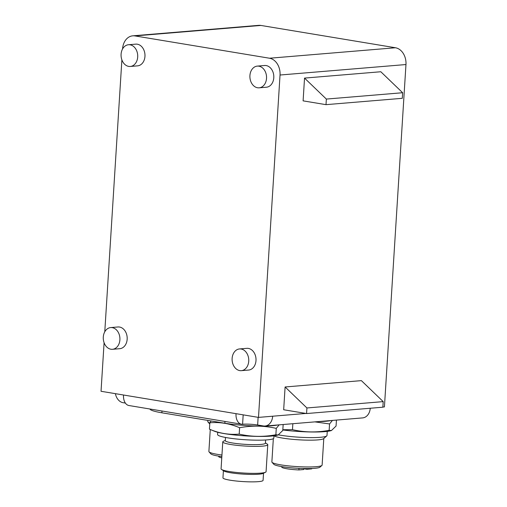 <?xml version="1.0" encoding="UTF-8"?>
<svg xmlns="http://www.w3.org/2000/svg" width="507" height="507" viewBox="0 0 507 507"><rect width="100%" height="100%" fill="white"/><g stroke="black" fill="none" stroke-linecap="round" stroke-linejoin="round"><path stroke-width="0.76" d="M323.796 438.492L322.122 465.096A25.173 3.08 -176.4 0 1 321.907 465.464L319.93 467.175A23.297 2.852 -176.4 0 1 296.703 468.221A23.297 2.852 -176.4 0 1 273.786 464.273L272.044 462.321A25.173 3.08 -176.4 0 1 271.872 461.934L273.336 438.669M321.907 465.464A25.173 3.08 -176.4 0 1 296.804 466.586A25.173 3.08 -176.4 0 1 272.044 462.321M327.256 431.381L326.996 435.513A28.177 3.448 -176.4 0 1 326.749 435.919L323.593 438.663A25.173 3.08 -176.4 0 1 299.536 439.854A25.173 3.08 -176.4 0 1 274.059 435.805M326.749 435.919A28.177 3.448 -176.4 0 1 307.578 437.566A28.177 3.448 -176.4 0 1 278.501 434.86M282.836 429.721L292.476 429.676C304.542 432.433 316.767 432.648 329.151 430.329L331.445 430.538L330.583 430.773A33.437 4.088 -176.4 0 1 324.746 431.641A33.437 4.088 -176.4 0 1 282.824 429.961M221.762 457.903A15.026 1.838 -176.4 0 1 218.732 456.592L218.758 456.161M285.105 386.974L306.925 407.964L306.57 413.547L283.673 409.751L285.105 386.974L361.383 380.63L383.21 401.62L382.855 407.203L306.57 413.547M306.925 407.964L383.21 401.62M304.536 78.091L326.356 99.074L326.007 104.657L303.104 100.861L304.536 78.091L380.82 71.747L402.64 92.73L402.292 98.314L326.007 104.657M326.356 99.074L402.64 92.73M223.41 470.667L222.96 477.848A20.103 2.459 3.6 0 0 236.047 480.991A20.103 2.459 3.6 0 0 258.336 481.65A20.103 2.459 3.6 0 0 263.076 480.37L263.532 473.196M225.317 440.368L223.327 441.318A22.542 2.757 3.6 0 0 222.776 441.876L221.077 468.855A22.542 2.757 3.6 0 0 221.559 469.476L223.853 470.959A20.103 2.459 3.6 0 0 238.575 473.753A20.103 2.459 3.6 0 0 258.804 474.21A20.103 2.459 3.6 0 0 263.051 473.424L265.516 472.239A22.542 2.757 3.6 0 0 266.074 471.687L267.772 444.709A22.542 2.757 3.6 0 0 267.29 444.088L265.434 442.89M221.559 469.476A22.542 2.757 3.6 0 0 238.068 472.606A22.542 2.757 3.6 0 0 260.75 473.12A22.542 2.757 3.6 0 0 265.516 472.239M222.776 441.876A22.542 2.757 3.6 0 0 237.453 445.399A22.542 2.757 3.6 0 0 262.449 446.141A22.542 2.757 3.6 0 0 267.772 444.709M225.495 437.459L225.298 440.634A20.103 2.459 3.6 0 0 238.385 443.771A20.103 2.459 3.6 0 0 260.674 444.436A20.103 2.459 3.6 0 0 265.421 443.156L265.617 439.987M217.731 432.275L217.585 434.543A28.177 3.448 3.6 0 0 235.939 438.942A28.177 3.448 3.6 0 0 267.183 439.873A28.177 3.448 3.6 0 0 273.831 438.08L273.976 435.811M278.166 434.968L277.304 435.202A33.437 4.088 -176.4 0 1 271.473 436.071A33.437 4.088 -176.4 0 1 239.944 435.5A33.437 4.088 -176.4 0 1 214.505 431.254L209.448 429.169C219.201 433.358 229.12 435 239.196 434.106C251.263 436.863 263.488 437.085 275.871 434.759L278.166 434.968L282.792 430.481L283.166 424.517M382.867 407.051L384.426 406.918L405.968 64.541A15.026 11.465 -94.8 0 0 395.447 47.753L260.89 25.439A15.026 11.465 -94.8 0 0 258.709 25.35L132.783 35.826A15.026 11.465 85.2 0 1 134.963 35.915L269.521 58.229A15.026 11.465 85.2 0 1 280.035 75.017L258.494 417.394L272.665 416.215A11.274 8.594 85.2 0 1 265.009 426.026A11.274 8.594 85.2 0 1 263.374 425.956L257.645 425.005A10.71 1.312 3.6 0 0 242.587 424.226A11.274 7.161 -80.6 0 1 241.446 424.182A11.274 7.161 -80.6 0 1 236.021 413.668L258.494 417.394M210.272 429.511L208.89 451.49A25.173 3.08 3.6 0 0 209.055 451.876L210.804 453.828A23.297 2.852 3.6 0 0 221.844 456.623M209.055 451.876A25.173 3.08 3.6 0 0 221.946 455.026M207.832 420.417L207.762 421.526A28.177 3.448 3.6 0 0 207.952 421.963A28.177 3.448 3.6 0 0 209.835 422.984M279.173 424.847L276.271 428.383C264.21 425.62 251.985 425.405 239.602 427.731C229.842 423.541 219.924 421.9 209.847 422.794L211.146 420.968M331.445 430.538L336.065 426.045L336.445 420.081M318.047 421.615A33.817 4.138 3.6 0 0 331.001 420.537M332.453 420.417L329.55 423.947L314.885 421.875M209.847 422.794L209.448 429.169M149.926 409.01A33.817 4.138 3.6 0 0 161.866 412.793L224.855 423.237A33.817 4.138 3.6 0 0 277.728 424.967M239.602 427.731L239.196 434.106M276.271 428.383L275.871 434.759M329.55 423.947L329.151 430.329M292.85 423.706L292.476 429.676M125.368 403.071L123.087 402.691A11.274 8.594 85.2 0 1 115.412 393.666M104.093 342.713L101.032 391.284L123.512 395.01A11.274 7.161 99.4 0 0 128.93 405.524L241.446 424.182M265.009 426.026L362.6 417.907A11.274 8.594 -94.8 0 0 370.249 408.249M104.778 331.793L121.883 59.87M122.574 48.957L122.574 48.9A15.026 11.465 85.2 0 1 132.783 35.826M128.486 44.743L135.756 44.141A10.894 8.308 85.2 0 1 137.334 44.204A10.894 8.308 85.2 0 1 144.983 55.345A10.894 8.308 85.2 0 1 137.562 65.859L130.293 66.461A10.894 8.308 85.2 0 1 121.11 56.29A10.894 8.308 85.2 0 1 128.486 44.743A10.894 8.308 85.2 0 1 130.071 44.812A10.894 8.308 85.2 0 1 137.72 55.947A10.894 8.308 85.2 0 1 130.293 66.461M257.322 66.106L264.584 65.504A10.894 8.308 85.2 0 1 266.169 65.568A10.894 8.308 85.2 0 1 273.818 76.709A10.894 8.308 85.2 0 1 266.39 87.223L259.128 87.825A10.894 8.308 85.2 0 1 249.945 77.653A10.894 8.308 85.2 0 1 257.322 66.106A10.894 8.308 85.2 0 1 258.9 66.176A10.894 8.308 85.2 0 1 266.555 77.311A10.894 8.308 85.2 0 1 259.128 87.825M110.691 327.579L117.96 326.977A10.894 8.308 85.2 0 1 119.538 327.04A10.894 8.308 85.2 0 1 127.194 338.182A10.894 8.308 85.2 0 1 119.766 348.696L112.497 349.298A10.894 8.308 85.2 0 1 103.314 339.126A10.894 8.308 85.2 0 1 110.691 327.579A10.894 8.308 85.2 0 1 112.275 327.649A10.894 8.308 85.2 0 1 119.925 338.784A10.894 8.308 85.2 0 1 112.497 349.298M239.526 348.943L246.789 348.341A10.894 8.308 85.2 0 1 248.373 348.404A10.894 8.308 85.2 0 1 256.022 359.545A10.894 8.308 85.2 0 1 248.595 370.059L241.332 370.661A10.894 8.308 85.2 0 1 232.149 360.49A10.894 8.308 85.2 0 1 239.526 348.943A10.894 8.308 85.2 0 1 241.11 349.012A10.894 8.308 85.2 0 1 248.76 360.147A10.894 8.308 85.2 0 1 241.332 370.661M281.746 466.605L281.715 467.036A15.026 1.838 -176.4 0 0 298.896 469.938L303.731 469.533L303.794 468.531M311.735 468.493L311.71 468.874L306.881 469.273L306.925 468.569M306.881 469.273L303.782 468.76M298.896 469.938L298.997 468.348M395.447 47.753L269.521 58.229M134.963 35.915L260.89 25.439M224.962 421.45L224.855 423.237M161.98 411.006L161.866 412.793M236.021 413.668L123.512 395.01M242.587 424.226L243.176 414.853M305.968 413.446L272.665 416.215M257.645 425.005L258.126 417.337M280.035 75.017L405.968 64.541M209.771 423.998L207.952 421.963"/></g></svg>
